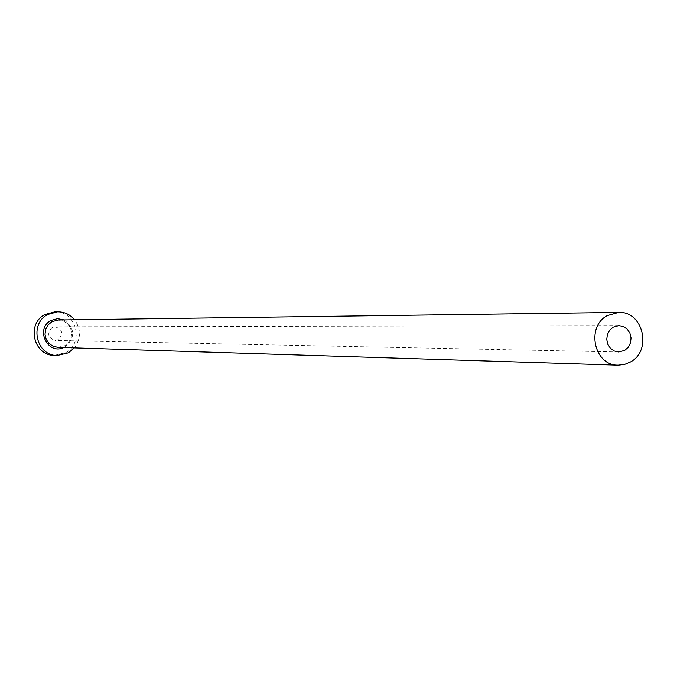<?xml version="1.0" encoding="UTF-8"?>
<svg xmlns="http://www.w3.org/2000/svg" width="677" height="677" viewBox="0 0 677 677"><rect width="100%" height="100%" fill="white"/><g stroke="black" fill="none" stroke-linecap="round" stroke-linejoin="round"><path stroke-width="0.51" stroke-dasharray="3.38 2.54" d="M58.408 339.617L55.074 340.446C47.805 337.747 46.789 333.482 52.027 327.668L55.201 326.839C62.589 329.445 63.655 333.702 58.408 339.617M74.36 347.868C81.045 338.559 81.13 329.2 74.614 319.772M54.211 355.391L65.407 352.742C84.794 343.129 76.137 310.244 54.609 311.877M64.053 319.916C75.147 328.438 75.511 337.425 65.144 346.869L63.799 347.529M57.96 347.343L64.806 345.676L68.699 342.393L71.127 337.874L71.754 332.754L70.476 327.77L67.472 323.623L63.181 320.898L58.205 319.993L63.156 320.89L67.438 323.606L70.442 327.753L71.72 332.754L71.102 337.891L68.665 342.418L64.764 345.685L57.96 347.343M618.651 351.998L55.074 340.446M618.896 325.595L55.201 326.839"/><path stroke-width="1.02" d="M613.1 327.203L609.588 330.317L607.362 334.616L606.744 339.49L607.819 344.271L610.426 348.291L614.217 350.991L618.651 351.998L624.727 350.381L628.264 347.233L630.473 342.892L631.057 337.975L629.923 333.177L627.249 329.174L623.39 326.517L618.896 325.595L613.1 327.203M630.532 361.95C652.484 350.356 642.989 310.811 618.583 312.402L607.277 315.592C585.673 326.839 594.194 365.724 618.101 365.191L624.516 364.471L630.532 361.95M74.614 319.772C70.112 314.441 64.408 311.784 57.494 311.801L47.847 314.441C28.993 323.682 36.211 355.637 57.096 355.527L68.343 352.861L74.36 347.868M57.494 311.801L54.609 311.877L45.004 314.5C26.234 323.708 33.418 355.501 54.211 355.391L57.096 355.527M63.799 347.529C47.508 355.383 34.849 328.565 51.054 320.449L57.494 318.639L64.053 319.916M618.583 312.402L58.205 319.993L51.985 321.651L48.135 324.858L45.689 329.284L44.995 334.311L46.138 339.253L48.972 343.425L53.102 346.252L57.96 347.343L618.101 365.191"/></g></svg>
